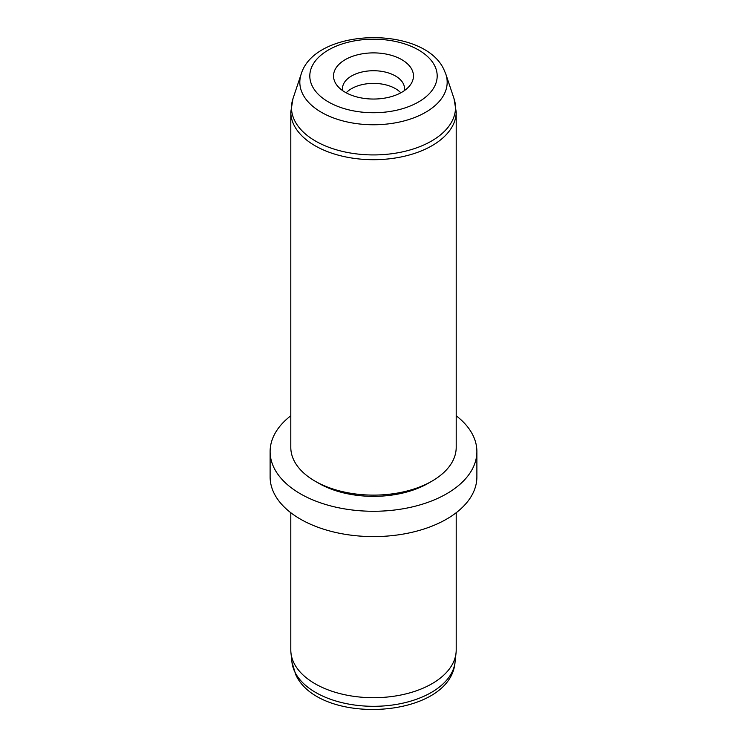 <?xml version="1.0" encoding="UTF-8"?>
<svg xmlns="http://www.w3.org/2000/svg" width="747" height="747" viewBox="0 0 747 747"><rect width="100%" height="100%" fill="white"/><g stroke="black" fill="none" stroke-linecap="round" stroke-linejoin="round"><path stroke-width="1.12" d="M290.798 512.722L290.798 649.955A82.702 47.752 0 0 0 290.957 652.906A82.702 47.752 0 0 0 294.141 663.401A82.702 47.752 0 0 0 382.725 697.409A82.702 47.752 0 0 0 456.043 652.906A82.702 47.752 0 0 0 456.202 649.955L456.202 512.722M456.202 415.78A103.385 59.685 180 0 1 472.702 434.791A103.385 59.685 180 0 1 476.885 451.59L476.885 476.913A103.385 59.685 180 0 1 388.207 535.991A103.385 59.685 180 0 1 274.298 493.72A103.385 59.685 180 0 1 270.115 476.913L270.115 451.59A103.385 59.685 180 0 1 290.798 415.78M476.885 451.59A103.385 59.685 180 0 1 388.207 510.668A103.385 59.685 180 0 1 274.298 468.397A103.385 59.685 180 0 1 270.115 451.59M431.981 481.133L428.33 483.244A77.539 44.764 180 0 1 318.67 483.244L315.019 481.133A82.702 47.752 0 0 0 431.981 481.133A82.702 47.752 0 0 0 456.202 447.369L456.202 111.957A82.702 47.752 180 0 1 385.265 159.214A82.702 47.752 180 0 1 294.141 125.393A82.702 47.752 180 0 1 290.798 111.957L290.798 447.369A82.702 47.752 0 0 0 294.141 460.815A82.702 47.752 0 0 0 315.019 481.133M400.812 92.815A31.01 17.909 0 0 0 373.5 83.384A31.01 17.909 0 0 0 346.188 92.815M335.151 82.459A39.964 23.073 180 0 1 362.248 53.821A39.964 23.073 180 0 1 411.849 69.471A39.964 23.073 180 0 1 409.982 85.391A39.964 23.073 180 0 1 373.5 99.043A39.964 23.073 180 0 1 337.018 85.391A39.964 23.073 180 0 1 335.151 82.459M342.686 90.667A31.01 17.909 180 0 1 342.49 88.632A31.01 17.909 180 0 1 369.093 70.909A31.01 17.909 180 0 1 403.259 83.589A31.01 17.909 180 0 1 404.51 88.632A31.01 17.909 180 0 1 404.314 90.667M291.937 662.047L295.747 674.69C319.249 726.401 450.786 718.997 455.063 662.047A81.722 47.182 180 0 1 382.613 706.018A81.722 47.182 180 0 1 295.084 672.412A81.722 47.182 180 0 1 291.937 662.047L290.957 652.906M434.614 65.615A63.691 36.771 180 0 1 391.428 111.247A63.691 36.771 180 0 1 312.386 86.316A63.691 36.771 180 0 1 355.572 40.683A63.691 36.771 180 0 1 434.614 65.615M301.153 74.168C314.879 27.63 423.446 25.118 443.83 69.368L445.847 74.168A73.673 42.542 180 0 1 390.868 123.563A73.673 42.542 180 0 1 302.806 94.197A73.673 42.542 180 0 1 301.153 74.168L292.983 98.613L290.798 111.957M445.847 74.168L454.017 98.613A82.002 47.341 180 0 1 392.829 153.593A82.002 47.341 180 0 1 294.813 120.911A82.002 47.341 180 0 1 292.983 98.613M455.063 662.047L456.043 652.906M454.017 98.613L456.202 111.957"/></g></svg>
